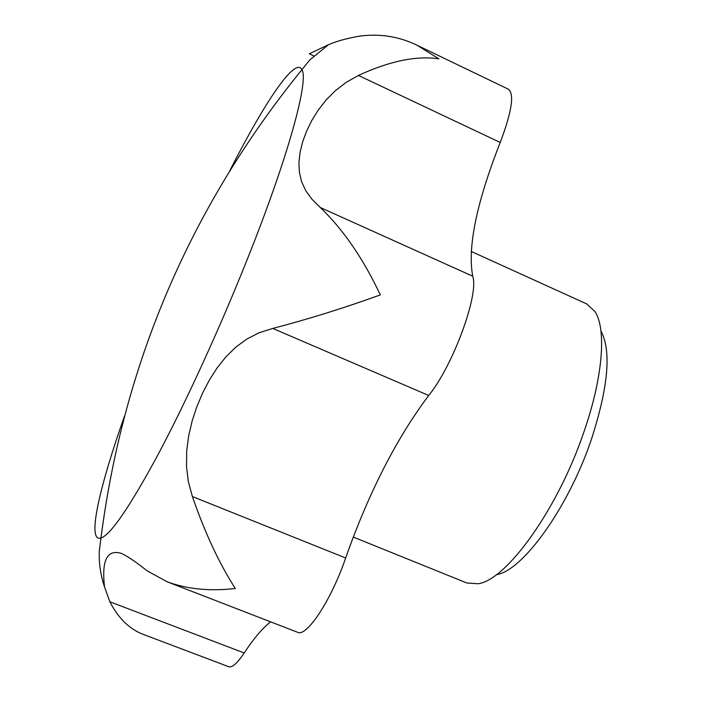<?xml version="1.0" encoding="UTF-8"?>
<svg xmlns="http://www.w3.org/2000/svg" width="702" height="702" viewBox="0 0 702 702"><rect width="100%" height="100%" fill="white"/><g stroke="black" fill="none" stroke-linecap="round" stroke-linejoin="round"><path stroke-width="1.05" d="M358.432 75.439L346.262 82.301L335.468 90.602L326.105 100.017L318.182 110.153L311.723 120.604L306.555 131.23L302.659 141.839L300.096 152.194L298.938 162.302L299.342 172.087L301.527 181.493L305.686 190.558L311.899 199.184L320.244 207.494C343.094 229.3 363.118 258.433 380.326 294.893C344.331 307.941 308.476 319.12 272.771 328.431L259.178 332.748L246.858 339.04L235.775 347.183L225.886 356.888L217.19 367.83L209.468 379.896L202.667 392.901L196.876 406.59L192.146 420.946L188.662 435.828L186.697 451.035L186.504 466.479L188.347 481.695L192.383 496.551C205.063 533.195 219.375 563.829 235.31 588.46C210.065 591.426 187.373 589.215 167.234 581.835L297.587 632.283C306.616 637.469 331.441 599.85 345.656 557.967C368.796 492.541 396.49 438.373 428.72 395.48C453.176 365.409 479.212 294.252 472.736 276.228C467.365 247.341 476.518 202.755 500.219 142.471C511.776 111.89 514.531 94.147 508.467 89.251L417.251 45.34L438.89 58.854C416.619 55.476 389.794 61.004 358.432 75.439L500.219 142.471M270.656 621.867C262.653 627.957 253.834 638.32 244.208 652.965C237.337 663.232 232.186 667.821 228.764 666.733L144.173 634.74C130.002 629.633 118.568 618.646 109.845 601.781L104.528 586.942C101.492 560.433 107.037 549.227 121.174 553.334C127.009 555.887 135.67 561.723 147.139 570.84L167.234 581.835M600.938 330.967C611.565 350.877 608.327 387.162 591.242 439.829C568.181 508.072 522.411 571.033 496.358 574.71M471.147 251.421L586.705 303.922L594.971 311.565C606.598 329.098 602.992 377.527 583.652 432.678C557.599 509.485 506.414 580.177 478.194 583.739L466.953 583.02L353.273 537.065M417.251 45.34C398.868 36.399 379.457 33.354 359.02 36.223C346.507 38.461 336.381 41.26 328.615 44.621L309.319 53.8L313.82 55.932M320.244 207.494L472.736 276.228M272.771 328.431L428.72 395.48M192.383 496.551L345.656 557.967M109.845 601.781L244.208 652.965M229.905 170.472C264.224 103.054 295.279 56.292 301.939 69.656C309.02 80.432 288.408 156.66 246.885 260.319C219.463 328.966 185.793 402.413 158.143 454.431C129.817 506.826 110.749 534.705 100.956 538.074L99.272 538.329C87.732 537.75 100.289 484.643 124.386 416.4M328.615 44.612L309.801 59.924L301.939 69.656C190.619 206.783 123.631 362.916 100.956 538.074L99.289 551.202C98.824 563.197 100.579 575.113 104.528 586.942"/></g></svg>
